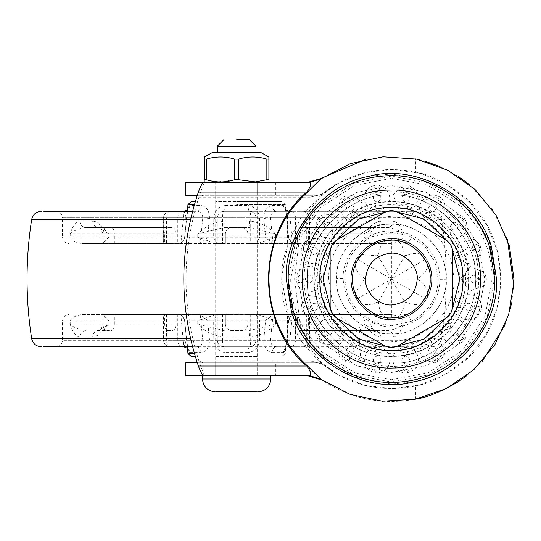 <?xml version="1.0" encoding="UTF-8"?>
<svg xmlns="http://www.w3.org/2000/svg" width="541" height="541" viewBox="0 0 541 541"><rect width="100%" height="100%" fill="white"/><g stroke="black" fill="none" stroke-linecap="round" stroke-linejoin="round"><path stroke-width="0.41" stroke-dasharray="2.71 2.03" d="M395.552 346.632C361.435 352.205 320.387 314.389 323.707 279.048C321.029 247.311 354.436 210.895 387.288 211.457C421.398 205.884 462.447 243.7 459.133 279.048C461.804 310.777 428.398 347.2 395.552 346.632C361.435 352.205 320.387 314.389 323.707 279.048L323.707 278.196C321.523 246.581 354.815 210.936 387.288 211.457C421.398 205.884 462.447 243.7 459.133 279.048L459.126 279.9C461.311 311.515 428.026 347.16 395.552 346.632M389.987 333.844C363.065 335.427 334.277 305.543 336.603 279.048C334.04 251.288 365.54 220.917 392.854 224.251C419.775 222.669 448.563 252.552 446.237 279.048C448.8 306.801 417.3 337.171 389.987 333.844C419.518 335.393 446.636 309.31 446.23 279.738C447.326 250.726 421.879 224.278 392.854 224.251C363.322 222.703 336.204 248.786 336.603 278.358C335.515 307.362 360.955 333.811 389.987 333.844M343.055 278.439C342.636 252.025 367.312 228.917 393.645 231.048C418.707 231.785 440.354 254.581 439.786 279.656C440.266 306.95 413.892 330.443 386.835 326.865C359.914 321.868 345.32 305.726 343.055 278.439L336.603 278.358M411.877 244.316C425.064 253.269 431.684 264.847 431.725 279.048C431.508 294.811 423.792 306.97 408.583 315.518C395.971 321.219 383.434 320.644 370.964 313.773C357.77 304.82 351.156 293.242 351.116 279.048C351.332 263.278 359.048 251.119 374.257 242.578C386.869 236.87 399.407 237.452 411.877 244.316C387.985 227.085 349.472 249.759 351.116 279.048C351.156 293.242 357.77 304.82 370.964 313.773L370.964 313.773C394.849 331.004 433.361 308.336 431.725 279.048C431.684 264.847 425.064 253.269 411.877 244.316L411.877 244.316M392.151 195.213C350.575 191.014 303.772 237.242 307.579 279.048C303.9 320.204 349.303 366.183 390.69 362.883C432.259 367.075 479.069 320.847 475.255 279.048C478.941 237.891 433.53 191.913 392.151 195.213C433.53 191.913 478.941 237.891 475.255 279.048C479.069 320.847 432.259 367.075 390.69 362.883C349.303 366.183 303.9 320.204 307.579 279.048C303.772 237.242 350.575 191.014 392.151 195.213M257.563 362.815L236.64 362.815L257.604 362.815L257.604 375.711L209.894 375.711L263.393 375.711L215.724 375.711L257.604 375.711L257.604 182.378L215.751 182.378L257.604 182.378L257.604 195.274L236.64 195.274L257.536 195.274M215.751 182.378L215.683 195.274L236.64 195.274L215.751 195.274M215.724 362.815L236.64 362.815L215.683 362.815L215.683 375.711L215.683 182.378L236.64 182.378L215.724 182.378M392.313 350.027C357.074 353.753 317.182 314.564 320.428 279.048C317.33 244.316 355.525 205.431 390.528 208.062C425.767 204.342 465.659 243.531 462.406 279.048C465.503 313.78 427.316 352.658 392.313 350.027M297.956 279.048L304.4 244.951L324.85 213.445L356.1 192.515L391.42 185.583L425.821 192.15L457.503 212.958L478.318 244.647L484.878 279.048L478.44 313.144L457.99 344.644L426.741 365.574L391.42 372.506L357.019 365.946L325.33 345.131L304.522 313.449L297.956 279.048M366.196 159.142L415.488 158.905L415.488 172.085C381.168 165.215 350.149 172.464 322.429 193.84L310.209 197.215L321.936 194.246L338.429 183.068L364.823 172.687L392.989 169.421L421.06 173.499L447.143 184.63L469.493 202.084L486.623 224.684L497.382 250.923L501.054 279.048L501.02 281.8L496.739 309.493L485.581 335.19L468.276 357.229L445.953 374.156L420.059 384.874L392.306 388.675L364.485 385.32L338.429 375.021L321.936 363.85L310.209 360.881L322.429 364.255L318.372 362.815L275.748 362.815L275.748 375.711L307.728 375.711L322.287 380.208C350.811 399.015 381.878 405.344 415.488 399.19L415.488 386.003C381.168 392.881 350.149 385.632 322.429 364.255L321.936 363.85M335.684 184.637L322.49 193.793L302.135 215.426L288.211 242.064L281.82 276.289L281.787 279.048L288.556 316.965L300.999 341.046L318.805 361.185L323.342 364.979L335.21 373.175M202.462 375.711L204.194 375.711L203.808 362.815L197.296 362.815M318.372 362.815L202.902 362.815L203.822 362.815L204.194 375.711L203.463 373.831L203.829 374.771M197.296 195.274L203.808 195.274L204.194 182.378L204.14 184.265L203.463 184.265L203.829 183.318M203.463 373.831L204.14 373.831L203.463 373.831L198.899 360.881C181.762 306.321 181.762 251.768 198.899 197.215L202.902 195.274L318.372 195.274L185.834 195.274M321.543 178.368L307.775 182.378L185.834 182.378M185.834 362.815L275.748 362.815M185.691 375.711L263.393 375.711M415.488 386.003C427.011 384.252 441.219 377.598 458.132 366.047C514.762 325.797 514.762 232.299 458.132 192.048C441.226 180.498 427.011 173.844 415.488 172.085M466.619 375.785L482.119 361.429M504.909 325.236L509.744 310.879M511.509 303.386L513.794 285.256M507.417 239.575L492.378 209.61L469.784 184.853M419.336 159.737L425.145 161.252M439.894 166.513L458.132 176.271L458.132 192.048M321.936 194.246L322.362 193.894M202.902 195.274L203.808 195.274L204.14 184.265M204.194 375.711L203.632 375.711M322.287 177.881L320.827 178.895M320.759 379.153L322.287 380.208M338.429 183.068L321.794 195.274L307.782 212.694L299.971 233.712L294.595 278.926L300.181 324.215L307.829 345.388L321.794 362.815L338.429 375.021M202.902 362.815L198.899 360.881L310.209 360.881M310.209 197.215L198.899 197.215L203.463 184.265M393.449 337.084L380.607 337.084C380.269 333.195 378.49 331.051 375.278 330.639L387.64 330.639C394.802 329.516 399.948 327.366 403.079 324.187C400.989 331.613 397.777 335.907 393.449 337.084C393.077 333.195 391.143 331.051 387.64 330.639L305.949 330.639C307.613 330.267 308.492 328.116 308.586 324.187L308.586 314.517L309.58 314.517L309.58 340.309L309.952 340.309C309.574 344.204 307.423 346.355 303.501 346.761L276.661 346.761L303.501 346.761C305.449 346.348 306.524 344.198 306.727 340.309L306.727 314.517L295.129 314.517C291.525 314.828 289.388 316.755 288.718 320.306L292.383 314.794L294.115 314.517L255.988 314.517L255.988 340.309C255.582 344.198 253.431 346.348 249.543 346.761L223.744 346.761L249.543 346.761C253.269 346.585 255.42 344.434 255.988 340.309L255.988 314.794L259.612 320.306L259.511 339.653C259.004 347.254 255.176 351.555 248.042 352.549C248.204 349.013 248.698 347.079 249.543 346.761C250.246 346.348 250.639 344.198 250.713 340.309L250.713 314.517L247.927 314.517L247.927 324.187C247.548 328.11 245.398 330.26 241.482 330.639L231.805 330.639C227.917 330.226 225.766 328.076 225.36 324.187L225.36 314.517L222.574 314.517L222.574 340.309L255.988 340.309C255.595 344.218 253.445 346.368 249.543 346.761M167.338 330.639L172.173 330.639C174.418 330.267 175.69 328.116 175.981 324.187L175.981 314.517L177.773 314.517L177.773 340.309L163.707 340.309L163.707 314.517L164.694 314.517L164.694 324.187C164.789 328.11 165.668 330.26 167.338 330.639L172.173 330.639M295.508 314.517L287.379 314.517L287.379 340.309C287.582 344.198 288.657 346.348 290.605 346.761C293.56 346.348 295.197 344.198 295.508 340.309L295.508 314.517L297.307 314.517L297.307 324.187C297.591 328.11 298.862 330.26 301.114 330.639L375.278 330.639L372.763 329.327L375.278 330.639M301.114 330.639L305.949 330.639M366.994 330.639C368.935 330.226 370.01 328.076 370.213 324.187L403.079 324.187L403.079 320.962C401.327 317.506 397.385 315.356 391.251 314.517L308.586 314.517M391.251 314.517L247.927 314.517L247.927 324.187C247.521 328.076 245.371 330.226 241.482 330.639L231.805 330.639C227.896 330.267 225.746 328.116 225.36 324.187L197.742 324.187C204.971 331.613 213.654 335.907 223.805 337.084L224.278 330.639L197.742 324.187L197.742 320.962L215.541 314.517L82.036 314.517C75.902 315.349 71.96 317.499 70.208 320.962L70.208 324.187C73.333 327.366 78.479 329.516 85.647 330.639C82.144 331.051 80.21 333.195 79.838 337.084C75.51 335.907 72.298 331.613 70.208 324.187L109.106 324.187L98.334 335.15L92.673 337.084C93.018 333.195 94.79 331.051 98.009 330.639L109.106 324.187L114.354 324.187C114.151 328.076 113.076 330.226 111.128 330.639L96.623 330.639M257.739 314.517L275.545 320.962L275.545 324.187L249.002 330.639L249.482 337.084C259.626 335.907 268.316 331.613 275.545 324.187L247.927 324.187M306.727 314.517L309.952 314.517L309.952 340.309M250.713 314.517L255.988 314.794M297.307 314.517L370.152 314.517C370.409 315.349 368.414 317.499 364.174 320.962L109.106 320.962C104.873 317.506 102.878 315.356 103.135 314.517L370.152 314.517L370.213 324.187L372.763 329.327M106.273 330.639C104.332 330.226 103.257 328.076 103.054 324.187L103.135 314.517L175.981 314.517M380.607 337.084C374.791 335.907 369.314 331.613 364.174 324.187L372.735 329.307M259.612 320.306L288.596 320.306L286.669 339.653L289.854 340.309L289.557 346.761C286.108 347.079 284.059 349.013 283.403 352.549C285.114 351.549 286.203 347.248 286.669 339.653L288.63 319.853M276.661 346.761C272.833 346.585 270.784 344.434 270.507 340.309L273.036 314.794L265.631 320.306L263.805 339.653C263.839 347.254 266.578 351.555 272.008 352.549C272.502 349.013 274.05 347.079 276.661 346.761M200.244 314.794L202.78 340.309C202.51 344.428 200.454 346.571 196.626 346.761L169.779 346.761L196.626 346.761C199.23 347.079 200.785 349.013 201.279 352.549C206.716 351.549 209.448 347.248 209.482 339.653L207.649 320.306L200.244 314.794L198.513 314.517L273.036 314.794M209.482 339.653L202.78 340.309L185.908 340.309L185.908 314.517L198.513 314.517M274.767 314.517L287.379 314.517M164.694 314.517L103.054 314.517L103.054 324.187L164.694 324.187M82.036 314.517L103.054 314.517M225.36 314.517L225.36 324.187L225.36 314.517L215.541 314.517M185.908 314.517L177.773 314.517M248.042 352.549L225.245 352.549C218.104 351.549 214.277 347.248 213.776 339.653L213.675 320.306L217.293 314.794L217.293 340.309L217.293 314.517L163.335 314.517L163.335 340.309L163.707 340.309C164.092 344.198 166.114 346.348 169.779 346.761C166.932 347.464 164.789 345.32 163.335 340.309M187.281 346.761L184.569 320.306C183.899 316.755 181.762 314.828 178.151 314.517L180.897 314.794L184.657 319.853L186.625 339.674L184.657 319.853M217.293 314.794L222.574 314.517M263.805 339.653L270.507 340.309L309.58 340.309L289.854 340.309L292.383 314.794M213.776 339.653L217.293 340.309C217.861 344.428 220.011 346.571 223.744 346.761C219.856 346.348 217.705 344.198 217.293 340.309L222.574 340.309C222.649 344.198 223.041 346.348 223.744 346.761C224.583 347.079 225.083 349.013 225.245 352.549M259.511 339.653L255.988 340.309L255.988 314.517M166.56 314.517L166.56 340.309L183.433 340.309L186.618 339.653C187.085 347.254 188.173 351.555 189.884 352.549C189.228 349.013 187.172 347.079 183.73 346.761L180.897 314.794M56.068 346.761L417.212 346.761L56.068 346.761C59.956 346.355 62.1 344.204 62.519 340.309L410.768 340.309L62.519 340.309L62.519 320.962L197.742 320.962M417.212 346.761C413.331 346.355 411.18 344.204 410.768 340.309L410.768 320.962C410.369 317.06 408.218 314.909 404.316 314.517M191.358 356.431L195.267 356.431M215.724 356.431L257.563 356.431L215.683 356.431L215.683 201.658L236.64 201.658L215.724 201.658M257.563 356.431L257.604 201.658L236.64 201.658L257.563 201.658M43.077 346.761L192.522 346.761M43.814 211.328L192.522 211.328M236.64 211.328L417.212 211.328L236.64 211.328M191.473 201.658L195.267 201.658M281.807 201.658L236.64 201.658L281.807 201.658M380.607 221.005L393.449 221.005C397.777 222.182 400.989 226.483 403.079 233.901L403.079 237.127C401.321 240.589 397.378 242.74 391.251 243.578L292.383 243.294L288.63 238.236L286.662 218.422C286.203 210.834 285.114 206.534 283.403 205.539L272.008 205.539C266.571 206.547 263.839 210.841 263.805 218.436L270.507 217.78L295.508 217.78C295.197 213.891 293.56 211.741 290.605 211.328L276.661 211.328L290.605 211.328C288.657 211.741 287.582 213.891 287.379 217.78L287.379 243.578L358.947 243.578L358.947 233.901L364.174 233.901C369.314 226.483 374.791 222.182 380.607 221.005C380.269 224.894 378.49 227.044 375.278 227.457L301.114 227.457C298.869 227.829 297.597 229.979 297.307 233.901L297.307 243.578M305.949 227.457L387.64 227.457L375.278 227.457L364.174 233.901L370.213 233.901L308.586 233.901C308.498 229.986 307.619 227.835 305.949 227.457L301.114 227.457M175.981 243.578L175.981 233.901C175.69 229.986 174.425 227.835 172.173 227.457L85.647 227.457C78.479 228.573 73.333 230.723 70.208 233.901C72.298 226.483 75.51 222.182 79.838 221.005L92.673 221.005L96.508 221.932L109.106 233.901L103.067 233.901L103.135 243.578C102.878 242.74 104.866 240.589 109.106 237.127L364.174 237.127C368.414 240.589 370.402 242.74 370.152 243.578L103.135 243.578L198.513 243.578L200.244 243.294L207.649 237.783L265.631 237.783L273.036 243.294L287.379 243.578M198.513 243.578L274.767 243.578M393.449 221.005C393.077 224.894 391.143 227.044 387.64 227.457C394.802 228.573 399.948 230.723 403.079 233.901L370.213 233.901L370.152 243.578L358.947 243.578M249.482 221.005L223.805 221.005L224.278 227.457L249.002 227.457L275.545 233.901C268.316 226.483 259.626 222.182 249.482 221.005L249.002 227.457L241.482 227.457C245.371 227.862 247.521 230.013 247.927 233.901L247.927 243.578L247.927 233.901L275.545 233.901L275.545 237.127L257.739 243.578L247.927 243.578L250.713 243.578L250.713 217.78L222.574 217.78L222.574 243.578L217.293 243.578L217.293 217.78L217.293 243.294L213.675 237.783L213.776 218.436C214.283 210.834 218.104 206.534 225.245 205.539C225.083 209.083 224.583 211.01 223.744 211.328L249.543 211.328C253.431 211.741 255.582 213.891 255.988 217.78L255.988 217.78C255.426 213.668 253.276 211.517 249.543 211.328L223.744 211.328C220.018 211.511 217.867 213.661 217.293 217.78C217.705 213.891 219.856 211.741 223.744 211.328C223.041 211.741 222.649 213.891 222.574 217.78L217.293 217.78L213.776 218.436M207.649 237.783L209.482 218.436C209.448 210.834 206.709 206.534 201.279 205.539L189.884 205.539C189.228 209.083 187.172 211.01 183.73 211.328L196.626 211.328C200.447 211.511 202.503 213.661 202.78 217.78L200.244 243.294M201.279 205.539C200.785 209.083 199.23 211.01 196.626 211.328L169.779 211.328L183.73 211.328L183.433 217.78L166.56 217.78L166.56 243.578L103.054 243.578L103.054 233.901L70.208 233.901L70.208 237.127C71.96 240.589 75.902 242.74 82.036 243.578L103.054 243.578M209.482 218.436L202.78 217.78L185.908 217.78C185.712 213.864 184.637 211.714 182.682 211.328C179.72 211.741 178.084 213.891 177.773 217.78L177.773 243.578M263.805 218.436L265.631 237.783M273.036 243.294L270.507 217.78C270.777 213.668 272.826 211.517 276.661 211.328C274.05 211.01 272.502 209.083 272.008 205.539M283.403 205.539C284.059 209.083 286.108 211.01 289.557 211.328L292.383 243.294M289.557 211.328C285.817 209.928 284.377 209.144 285.242 208.995L286.662 218.422L289.854 217.78L306.727 217.78C306.524 213.891 305.449 211.741 303.501 211.328C307.166 211.741 309.195 213.891 309.58 217.78L309.58 243.578L309.952 243.578L309.952 217.78L295.508 217.78L295.508 243.578M308.586 243.578L308.586 233.901M284.999 204.552L236.64 204.552L285.31 204.552L288.718 237.783L259.612 237.783L255.988 243.578L250.713 243.578M255.988 243.294L255.988 217.78L255.988 243.578L255.988 217.78L250.713 217.78C250.639 213.891 250.246 211.741 249.543 211.328C248.698 211.01 248.204 209.083 248.042 205.539C255.183 206.547 259.004 210.841 259.511 218.436L255.988 217.78C255.595 213.878 253.445 211.727 249.543 211.328M255.988 243.578L295.129 243.578C291.525 243.267 289.388 241.333 288.718 237.783M391.251 243.578L257.739 243.578M189.884 205.539C188.173 206.547 187.085 210.841 186.618 218.436L183.433 217.78L180.897 243.294L166.56 243.578M223.805 221.005C213.654 222.182 204.971 226.483 197.742 233.901L224.278 227.457L241.482 227.457C245.391 227.829 247.541 229.979 247.927 233.901M79.838 221.005C80.21 224.894 82.144 227.044 85.647 227.457L167.338 227.457C165.668 227.829 164.789 229.979 164.694 233.901L164.694 243.578M172.173 227.457L167.338 227.457M231.805 227.457L231.805 227.457C227.889 227.835 225.739 229.986 225.36 233.901C225.739 229.986 227.889 227.835 231.805 227.457M109.106 237.127L109.106 233.901L100.525 228.769M92.673 221.005C93.018 224.894 94.79 227.044 98.009 227.457M184.657 238.236L186.625 218.422L184.657 238.236L180.897 243.294M163.335 217.78L166.56 217.78C166.763 213.891 167.838 211.741 169.779 211.328C166.932 210.625 164.789 212.775 163.335 217.78L163.335 243.578L163.707 243.578L163.707 217.78L185.908 217.78L185.908 243.578M56.068 211.328C59.97 211.727 62.12 213.878 62.519 217.78L236.64 217.78L62.519 217.78L62.519 237.127L197.742 237.127L215.541 243.578L225.36 243.578L225.36 233.901L225.36 243.578L222.574 243.578M187.281 211.328L184.569 237.783C183.899 241.333 181.762 243.267 178.151 243.578L217.293 243.294M215.541 243.578L82.036 243.578M331.335 246.446L332.999 243.551L331.335 246.446M390.744 210.692L392.097 210.692L390.744 210.692M449.842 243.551L451.505 246.446L449.842 243.551M451.505 311.65L449.842 314.544L451.505 311.65M392.097 347.403L390.744 347.403L392.097 347.403M332.999 314.544L331.335 311.65L332.999 314.544M388.959 238.818C409.267 235.497 433.699 258.01 431.725 279.048C433.314 297.935 413.432 319.616 393.882 319.278C373.574 322.592 349.141 300.086 351.116 279.048C349.52 260.16 369.408 238.48 388.959 238.818C409.267 235.497 433.699 258.01 431.725 279.048C433.314 297.935 413.432 319.616 393.882 319.278C373.574 322.592 349.141 300.086 351.116 279.048C349.52 260.16 369.408 238.48 388.959 238.818M328.603 279.048C328.455 268.41 331.356 257.78 337.293 247.163L350.365 231.501L367.758 220.856L387.654 216.346L407.941 218.442L426.491 226.929L441.334 240.914L450.923 258.923L454.237 279.048C454.379 289.685 451.485 300.309 445.541 310.926L432.475 326.588L415.075 337.239L395.187 341.75L374.899 339.647L356.35 331.16L341.499 317.175L331.917 299.173L328.603 279.048M468.607 279.048C468.79 292.12 465.233 305.178 457.929 318.223C441.071 347.964 403.086 363.18 370.355 353.307C337.855 344.651 313.692 312.678 314.226 279.048C314.05 265.976 317.608 252.918 324.911 239.866C342.27 209.144 382.156 194.097 415.488 205.702C448.969 218.726 466.673 243.173 468.607 279.048M332.843 229.891C331.16 234.916 332.607 236.133 337.185 233.543C338.95 228.579 337.503 227.362 332.843 229.891M351.204 215.115C351.975 219.22 354.247 219.348 358.02 215.494C357.256 211.369 354.984 211.247 351.204 215.115M376.969 209.239C382.501 208.698 383.61 206.905 380.303 203.856C374.778 204.437 373.669 206.229 376.969 209.239M405.865 209.239C409.172 206.236 408.063 204.444 402.538 203.856C399.224 206.899 400.333 208.691 405.865 209.239M431.63 215.115C427.863 211.247 425.591 211.369 424.813 215.487C428.58 219.348 430.852 219.227 431.63 215.115M449.997 229.891C445.338 227.362 443.89 228.579 445.649 233.536C450.227 236.14 451.681 234.922 449.997 229.891M458.484 250.814C457.24 255.535 458.633 257.584 462.656 256.941C463.975 252.187 462.582 250.145 458.484 250.814M462.217 279.048C464.056 283.978 465.943 283.978 467.884 279.048C465.95 274.111 464.056 274.111 462.217 279.048M458.484 307.281C462.575 307.957 463.968 305.915 462.656 301.148C458.64 300.498 457.246 302.541 458.484 307.281M449.997 328.198C451.681 323.173 450.234 321.956 445.656 324.546C443.89 329.51 445.338 330.727 449.997 328.198M431.63 342.974C430.859 338.869 428.587 338.747 424.813 342.602C425.584 346.727 427.857 346.849 431.63 342.974M405.865 348.857C400.34 349.398 399.231 351.19 402.531 354.233C408.056 353.652 409.172 351.86 405.865 348.857M376.969 348.857C373.662 351.853 374.778 353.652 380.296 354.233C383.616 351.19 382.501 349.398 376.969 348.857M351.204 342.974C354.977 346.842 357.249 346.72 358.027 342.609C354.26 338.747 351.988 338.869 351.204 342.974M332.843 328.198C337.496 330.727 338.95 329.516 337.192 324.553C332.607 321.956 331.16 323.166 332.843 328.198M324.357 307.281C325.594 302.554 324.201 300.512 320.184 301.148C318.865 305.902 320.252 307.944 324.357 307.281M320.624 279.048C318.784 274.118 316.891 274.111 314.95 279.041C316.891 283.978 318.784 283.978 320.624 279.048M324.357 250.814C320.265 250.138 318.872 252.18 320.177 256.941C324.201 257.59 325.587 255.548 324.357 250.814M474.092 309.134C473.97 314.842 475.749 315.491 479.427 311.082C479.448 305.34 477.676 304.691 474.092 309.134M472.699 307.166C470.021 301.993 467.35 301.993 464.672 307.166C467.35 312.346 470.021 312.346 472.699 307.166M458.815 335.603C456.746 340.918 458.193 342.128 463.164 339.248C465.152 333.858 463.705 332.647 458.815 335.603M458.416 331.897C455.745 326.723 453.067 326.723 450.396 331.897C453.067 337.077 455.745 337.077 458.416 331.897M435.41 355.241C431.65 359.528 432.59 361.165 438.244 360.157C441.956 355.775 441.01 354.132 435.41 355.241M436.54 350.257C433.868 345.077 431.197 345.077 428.519 350.257C431.197 355.43 433.868 355.43 436.54 350.257M406.697 365.689C401.692 368.435 402.024 370.294 407.677 371.282C412.668 368.428 412.337 366.568 406.697 365.689M409.706 360.022C407.035 354.849 404.357 354.849 401.686 360.022C404.357 365.195 407.035 365.195 409.706 360.022M376.144 365.689C370.504 366.555 370.172 368.421 375.156 371.275C380.817 370.308 381.141 368.441 376.144 365.689M381.155 360.022C378.477 354.849 375.806 354.849 373.128 360.022C375.806 365.195 378.477 365.195 381.155 360.022M347.43 355.241C341.831 354.125 340.884 355.762 344.59 360.15C350.243 361.178 351.183 359.535 347.43 355.241M354.321 350.257C351.643 345.077 348.972 345.077 346.294 350.257C348.972 355.43 351.643 355.43 354.321 350.257M324.018 335.603C319.143 332.641 317.695 333.851 319.677 339.248C324.634 342.135 326.081 340.925 324.018 335.603M332.445 331.897C329.767 326.723 327.095 326.723 324.417 331.897C327.095 337.077 329.767 337.077 332.445 331.897M308.742 309.134C305.171 304.691 303.4 305.334 303.413 311.075C307.085 315.491 308.857 314.848 308.742 309.134M318.162 307.166C315.491 301.993 312.813 301.993 310.142 307.166C312.813 312.346 315.491 312.346 318.162 307.166M303.44 279.048C301.608 273.645 299.714 273.645 297.766 279.041C299.7 284.451 301.594 284.451 303.44 279.048M313.205 279.048C310.534 273.868 307.856 273.868 305.185 279.048C307.856 284.221 310.534 284.221 313.205 279.048M308.742 248.955C308.87 243.254 307.092 242.605 303.413 247.014C303.386 252.755 305.165 253.404 308.742 248.955M318.162 250.923C315.491 245.749 312.813 245.749 310.142 250.923C312.813 256.096 315.491 256.096 318.162 250.923M324.018 222.493C326.088 217.178 324.641 215.96 319.677 218.841C317.689 224.231 319.136 225.448 324.018 222.493M332.445 226.192C329.767 221.019 327.095 221.019 324.417 226.192C327.095 231.365 329.767 231.365 332.445 226.192M347.43 202.848C351.19 198.561 350.243 196.924 344.597 197.938C340.884 202.32 341.824 203.957 347.43 202.848M354.321 207.839C351.643 202.665 348.972 202.665 346.294 207.839C348.972 213.012 351.643 213.012 354.321 207.839M376.144 192.4C381.141 189.661 380.817 187.795 375.156 186.814C370.172 189.661 370.497 191.528 376.144 192.4M381.155 198.067C378.477 192.894 375.806 192.894 373.128 198.067C375.806 203.247 378.477 203.247 381.155 198.067M406.697 192.4C412.337 191.534 412.661 189.675 407.684 186.814C402.024 187.788 401.692 189.648 406.697 192.4M409.706 198.067C407.035 192.894 404.357 192.894 401.686 198.067C404.357 203.247 407.035 203.247 409.706 198.067M435.41 202.848C441.003 203.964 441.95 202.327 438.251 197.938C432.597 196.917 431.65 198.554 435.41 202.848M436.54 207.839C433.868 202.665 431.197 202.665 428.519 207.839C431.197 213.012 433.868 213.012 436.54 207.839M458.815 222.493C463.691 225.455 465.145 224.238 463.164 218.848C458.207 215.954 456.753 217.171 458.815 222.493M458.416 226.192C455.745 221.019 453.067 221.019 450.396 226.192C453.067 231.365 455.745 231.365 458.416 226.192M474.092 248.955C477.662 253.404 479.441 252.755 479.427 247.014C475.755 242.598 473.977 243.247 474.092 248.955M472.699 250.923C470.021 245.749 467.35 245.749 464.672 250.923C467.35 256.096 470.021 256.096 472.699 250.923M479.4 279.048C481.233 284.451 483.127 284.451 485.074 279.048C483.133 273.645 481.24 273.645 479.4 279.048M477.656 279.048C474.978 273.868 472.307 273.868 469.635 279.048C472.307 284.221 474.978 284.221 477.656 279.048M315.471 322.017C307.741 307.653 303.968 293.33 304.157 279.048C303.427 238.879 334.088 201.137 373.56 193.637C409.699 185.509 449.612 203.572 467.363 236.079C475.099 250.442 478.866 264.759 478.677 279.048C479.34 317.959 450.66 354.774 412.769 363.653C375.799 373.621 333.783 355.64 315.471 322.017M414.169 381.675L391.42 384.164L352.725 376.786L317.087 353.374L293.682 317.743L286.297 279.048C283.443 236.133 321.983 184.183 368.664 176.42L391.42 173.925L430.115 181.309L465.747 204.714L489.159 240.353L496.537 279.048C499.397 321.963 460.858 373.905 414.169 381.675M364.025 278.121L365.621 279.048L364.025 279.968L364.025 278.121C355.87 272.001 353.368 265.59 356.512 258.896C349.385 272.326 349.385 285.763 356.512 299.2C360.739 305.273 367.542 306.314 376.921 302.311L378.524 301.384L391.42 279.048L391.42 319.352L371.572 314.125C365.047 310.318 360.029 305.34 356.512 299.2L391.42 279.048L404.316 301.384L405.912 302.311C415.278 306.314 422.081 305.28 426.328 299.2C418.254 312.089 406.616 318.805 391.42 319.352C398.791 318.73 403.092 313.354 404.316 303.231L404.316 301.384M417.212 279.048L391.42 279.048L426.328 258.896C422.812 252.748 417.787 247.778 411.268 243.964L411.268 243.964C424.834 252.863 431.657 264.556 431.725 279.048C433.388 308.039 395.39 330.747 371.572 314.125C358 305.225 351.183 293.533 351.116 279.048C349.445 250.05 387.444 227.342 411.268 243.964L391.42 238.737L391.42 279.048L404.316 256.704L404.316 254.865C403.106 244.748 398.805 239.372 391.42 238.737C376.218 239.284 364.587 245.999 356.512 258.896L426.328 299.2C429.473 292.498 426.971 286.088 418.808 279.968L417.212 279.048L418.808 278.121C426.964 272.015 429.466 265.604 426.328 258.896C433.456 272.326 433.456 285.763 426.328 299.2M378.524 301.384L378.524 303.231C379.735 313.34 384.036 318.717 391.42 319.352M364.025 279.968L355.227 292.728M330.152 305.915L330.152 252.18M384.164 345.476L337.408 318.48M445.432 318.48L398.676 345.476M452.682 252.18L452.682 305.915M398.676 212.62L445.432 239.609M337.408 239.609L384.164 212.62M391.42 238.737C384.042 239.365 379.741 244.735 378.524 254.865L378.524 256.704L391.42 279.048L365.621 279.048M361.469 254.547L376.921 255.785L378.524 256.704M404.316 256.704L405.912 255.785C415.292 251.781 422.095 252.816 426.328 258.896M256.786 391.873L216.4 391.873M236.64 146.212L217.333 146.212L223.744 139.761M236.64 375.711L215.724 375.711L236.64 375.711M268.891 179.74C268.891 182.689 268.891 182.689 268.891 179.74L266.855 179.74L266.855 159.108C257.502 156.275 248.109 156.275 238.676 159.108L238.676 179.74L253.952 181.959M268.891 156.964L268.891 159.108L266.855 159.108M255.338 181.898L266.855 179.74M209.083 180.478L217.949 181.898L234.611 179.74L234.611 159.108C225.259 156.275 215.866 156.275 206.432 159.108L206.446 179.747M206.479 179.761L208.704 180.383M218.429 182.378L205.093 182.378M236.64 182.378L268.194 182.378M236.64 152.657L212.146 152.657M238.676 159.108L234.611 159.108M238.676 179.74L234.611 179.74M206.432 179.74L204.397 179.74C204.397 182.689 204.397 182.689 204.397 179.74M206.432 159.108L204.397 159.108M439.786 279.656L446.23 279.738M411.329 321.354L391.42 325.804L374.21 322.517L358.358 312.11L347.944 296.258L344.664 279.048C344.921 260.755 353.868 246.655 371.511 236.742L391.42 232.292L408.631 235.572L424.482 245.986L434.89 261.837L438.176 279.048C437.919 297.334 428.972 311.44 411.329 321.354M317.256 279.048C316.079 320.509 355.099 356.992 396.391 353.043C433.848 351.386 465.957 317.472 465.578 279.981L465.585 279.048C466.41 241.888 435.302 207.778 398.223 205.195C356.708 200.163 316.58 236.302 317.263 278.115L317.256 279.048M314.03 279.048C312.962 237.695 350.068 200.589 391.42 201.658C432.773 200.589 469.872 237.695 468.81 279.048C469.764 319.014 435.18 355.336 395.214 356.343C352.576 359.623 312.847 321.794 314.03 279.048M494.602 279.048C496.063 223.467 445.764 173.756 390.203 175.866C336.441 175.189 288.306 222.689 288.265 276.451L288.238 279.048C286.696 335.555 338.734 385.74 395.146 382.162C447.995 381.493 494.481 334.494 494.569 281.638L494.602 279.048C495.989 224.387 447.393 175.176 392.712 175.872C338.078 173.803 288.258 221.776 288.265 276.451L288.238 279.048C286.777 334.629 337.07 384.333 392.638 382.223C446.393 382.9 494.528 335.4 494.569 281.638L494.602 279.048M275.748 182.378L275.748 195.274M458.132 366.047L458.132 381.824M308.586 324.187L370.213 324.187L370.213 314.517M410.768 320.962L275.545 320.962M223.805 337.084L249.482 337.084M92.673 337.084L79.838 337.084M303.501 346.761C307.166 346.348 309.195 344.198 309.58 340.309M364.174 320.962L364.174 324.187L370.213 324.187M364.174 324.187L297.307 324.187M376.664 330.639L362.172 330.639C360.225 330.226 359.15 328.076 358.947 324.187L358.947 314.517M182.682 346.761C184.637 346.375 185.712 344.232 185.908 340.309L177.773 340.309C178.084 344.198 179.72 346.348 182.682 346.761M175.981 324.187L114.354 324.187L114.354 314.517M109.106 320.962L109.106 324.187M207.649 320.306L265.631 320.306M272.008 352.549L283.403 352.549M189.884 352.549L201.279 352.549M163.707 340.309L166.56 340.309C166.75 344.232 167.825 346.375 169.779 346.761M213.675 320.306L184.569 320.306M187.977 353.537L194.402 353.537M288.718 320.306L285.121 353.537M31.655 338.578L190.506 338.578M438.9 219.518L441.632 219.518C447.779 259.2 447.779 298.889 441.632 338.578L439.671 338.578M34.387 219.518L190.506 219.518M236.64 217.78L410.768 217.78L236.64 217.78M188.288 204.552L194.402 204.552M306.727 243.578L306.727 217.78L309.58 217.78M366.994 227.457C368.935 227.862 370.01 230.013 370.213 233.901L370.213 243.578M297.307 233.901L358.947 233.901C359.136 229.986 360.218 227.835 362.172 227.457M114.354 243.578L114.354 233.901L175.981 233.901M109.106 233.901L114.354 233.901C114.151 230.013 113.076 227.862 111.128 227.457L96.623 227.457M364.174 237.127L364.174 233.901M275.545 237.127L410.768 237.127C410.369 241.029 408.218 243.18 404.316 243.578M213.675 237.783L184.569 237.783M225.245 205.539L248.042 205.539M259.511 218.436L259.612 237.783M197.742 237.127L197.742 233.901L225.36 233.901L225.36 243.578M169.779 211.328C166.114 211.741 164.092 213.891 163.707 217.78M164.694 233.901L103.054 233.901C103.257 230.013 104.332 227.862 106.273 227.457M461.263 206.52L479.055 229.465C487.975 246.033 492.33 262.561 492.107 279.048L485.04 316.106L462.616 350.243L428.479 372.668L391.42 379.735L355.2 372.999L321.577 351.576L303.785 328.63C294.859 312.056 290.51 295.528 290.727 279.048L297.8 241.983L320.218 207.845L354.355 185.428L391.42 178.354L427.633 185.096L461.263 206.52M288.448 279.048C288.103 306.023 298.618 330.747 319.995 353.219L354.382 375.123L391.42 382.014L429.324 374.785L464.232 351.853L487.157 316.952L494.386 279.048C494.738 252.065 484.222 227.342 462.846 204.877L428.458 182.966L391.42 176.075L353.516 183.304L318.608 206.236L295.677 241.144L288.448 279.048M405.912 302.311L404.316 303.231M378.524 303.231L376.921 302.311M418.808 278.121L418.808 279.968M376.921 255.785L378.524 254.865M404.316 254.865L405.912 255.785M270.649 379.018L202.462 379.018M288.549 316.965C281.787 301.601 280.015 282.693 283.227 260.248L288.211 242.064M318.805 361.185L323.342 364.979M322.49 193.793L329.009 188.91M320.759 178.936L321.55 178.395M62.519 320.962C62.918 317.06 65.069 314.909 68.971 314.517M97.867 330.632L100.525 329.327M100.545 329.307L103.067 324.187M286.662 339.674L285.242 349.101C284.41 348.918 285.844 348.133 289.557 346.761M187.436 348.282L188.045 349.101L186.625 339.674M285.31 353.537L282.098 356.431M441.632 338.578C440.435 343.63 437.25 346.362 432.07 346.761M441.632 219.518C440.435 214.459 437.25 211.734 432.07 211.328M410.768 237.127L410.768 217.78C411.16 213.878 413.31 211.727 417.212 211.328M285.31 204.552L282.098 201.658M375.278 227.457L372.763 228.769L370.213 233.901M286.662 218.422L288.63 238.236M303.501 211.328C306.348 210.625 308.498 212.775 309.952 217.78M186.625 218.422L188.045 208.995L187.436 209.813M103.067 233.901L100.545 228.789M62.519 237.127C62.918 241.029 65.069 243.18 68.971 243.578M459.295 315.863C449.287 306.233 462.717 288.847 474.383 295.711C480.881 300.492 482.998 305.746 480.739 311.467L476.553 317.263C471.089 321.266 465.334 320.799 459.295 315.863M443.262 338.193C436.661 328.015 449.571 314.422 460.053 320.414C465.503 323.836 467.843 328.279 467.072 333.729L465.449 338.368L460.709 343.041C454.487 346.402 448.672 344.786 443.262 338.193M439.759 339.694L444.837 353.773L440.672 360.13L434.639 362.876L424.225 359.988L419.823 351.785L422.271 342.609L430.42 337.631L439.759 339.694M392.901 359.954C392.137 347.018 412.093 342.331 417.152 354.321C419.464 360.631 418.477 365.723 414.196 369.591C408.245 373.195 403.89 373.993 401.131 371.978C396.222 370.112 393.476 366.108 392.901 359.954M366.703 352.617C372.844 342.757 389.885 347.653 389.912 359.19C389.939 364.167 388.127 367.941 384.475 370.511C379.572 373.398 375.021 373.608 370.828 371.153C364.303 367.17 362.923 360.989 366.703 352.617M343.041 339.714L359.508 341.364L360.691 357.736L350.778 363.045L343.88 361.32L339.079 356.397L337.746 347.789L343.041 339.714M318.054 339.39C313.543 333.019 315.126 326.69 322.808 320.4C333.581 314.267 346.524 328.664 339.248 338.734C329.51 349.892 318.865 342.216 318.054 339.39M302.013 311.217L301.601 304.684L308.843 295.521L322.49 297.462L326.412 310.845L312.184 319.812L302.013 311.217M296.427 279.92C295.406 276.965 298.382 265.313 312.083 266.578C324.891 268.701 325.013 289.205 312.231 291.477C302.291 291.558 297.023 287.704 296.427 279.92M302.088 246.662C304.062 240.502 309.263 237.824 317.695 238.628C328.651 240.988 330.26 258.327 319.494 262.554C312.705 264.86 307.349 263.311 303.433 257.908C301.094 252.688 300.647 248.941 302.088 246.662M317.952 218.841L322.01 215.122L333.236 214.331L341.229 226.429L332.465 238.338L321.976 237.242L315.985 229.168L316.316 222.06L317.952 218.841M344.779 196.295L353.523 195.45L362.105 202.882L360.982 214.899L347.288 220.275L337.631 209.617L340.424 199.703L344.779 196.295M374.575 185.529C376.103 184.156 379.897 185.252 385.976 188.809C392.665 198.324 390.48 205.607 379.437 210.659C367.312 209.834 362.707 203.788 365.615 192.515C367.975 188.437 370.964 186.104 374.575 185.529M409.496 185.847L416.09 190.601L418.403 199.595L413.493 208.224L398.555 208.691L393.307 194.855L401.043 186.151L409.496 185.847M438.054 196.295C441.057 196.525 450.646 206.087 440.841 217.57C431.569 226.537 415.15 214.689 420.634 203.118C425.767 195.409 431.569 193.137 438.054 196.295M443.248 219.923L458.531 214.08L464.124 217.867L466.491 221.979L465.26 232.975L457.598 238.588L448.009 237.276L442.065 229.58L443.248 219.923M459.262 242.26L474.22 239.386L479.887 244.728L481.483 251.038L476.486 261.066L467.742 263.683L459.35 259.68L455.887 250.997L459.262 242.26M469.338 291.099L460.858 278.453L470.46 266.652L484.601 272.434L486.44 278.967L484.459 285.891L469.338 291.099M215.467 391.914L256.887 391.873"/><path stroke-width="0.81" d="M322.287 380.208L307.728 375.711L309.878 375.697C311.65 374.5 310.622 371.282 306.801 366.041C255.825 323.329 255.873 234.794 306.801 192.055C310.615 186.814 311.643 183.595 309.878 182.398L320.813 178.902L307.099 192.474C282.842 214.818 270.128 242.645 268.972 275.971C268.505 311.69 281.212 341.574 307.099 365.615L321.469 379.647M320.759 178.936L350.453 163.565L383.123 156.795L416.401 159.088L447.826 170.273L475.079 189.519L496.124 215.399L509.412 245.999L513.95 279.048L513.909 282.125L508.655 314.679L494.9 344.658L473.659 369.882L446.453 388.519L415.265 399.238L382.345 401.239L350.088 394.396L320.766 379.16M209.894 375.711L185.691 375.711L185.698 362.815L185.834 375.711M197.296 362.815L185.834 362.815M307.728 375.711L203.632 375.711C202.273 375.014 200.528 371.789 198.391 366.041C178.963 308.045 178.963 250.05 198.391 192.055C200.522 186.307 202.266 183.088 203.632 182.378L185.698 182.378L185.698 195.274L197.296 195.274M307.728 182.378L321.543 178.368M366.196 159.142L322.287 177.881M202.638 379.018L270.825 379.018L270.825 375.711L275.748 375.711M415.488 399.19C426.653 397.682 440.868 391.894 458.132 381.824L466.619 375.785M482.119 361.429L504.909 325.236M509.744 310.879L511.509 303.386M513.794 285.256L507.417 239.575M469.784 184.853L458.132 176.271M415.488 158.905L419.336 159.737M425.145 161.252L439.894 166.513M203.632 182.378L309.878 182.398M198.391 192.055L306.801 192.055L307.099 192.474M198.391 366.041L306.801 366.041L307.099 365.615M309.878 375.697L320.82 379.194M195.267 356.431L191.358 356.431M192.522 346.761L43.077 346.761M192.522 211.328L43.814 211.328M195.267 201.658L191.473 201.658M323.058 279.048L331.335 246.446L323.058 279.048L331.335 311.65L323.058 279.048M332.999 243.551L358.69 219.031L390.744 210.692L358.69 219.031L332.999 243.551M392.097 210.692L424.144 219.031L449.842 243.551L424.144 219.031L392.097 210.692M451.505 246.446L459.776 279.048L451.505 311.65L459.776 279.048L451.505 246.446M449.842 314.544L424.144 339.065L392.097 347.403L424.144 339.065L449.842 314.544M390.744 347.403L358.69 339.065L332.999 314.544L358.69 339.065L390.744 347.403M480.388 281.279C480.334 327.258 439.529 368.015 393.55 368.015C345.259 370.463 301.134 327.386 302.426 279.048L302.453 276.809C302.507 230.831 343.312 190.074 389.29 190.074C437.581 187.626 481.706 230.709 480.415 279.048L480.388 281.279M291.443 311.528L286.297 279.048C283.443 236.133 321.983 184.183 368.664 176.42C413.507 163.267 476.08 193.935 491.39 246.561L496.537 279.048C499.397 321.963 460.858 373.905 414.169 381.675C369.327 394.829 306.761 364.154 291.443 311.528M392.996 304.793C379.998 306.916 364.363 292.512 365.621 279.048C366.933 264.312 375.008 255.731 389.845 253.296C402.842 251.173 418.477 265.584 417.212 279.048C415.907 293.783 407.833 302.365 392.996 304.793M389.053 240.427C408.55 237.242 432.009 258.848 430.115 279.048C431.644 297.178 412.553 317.993 393.78 317.668C374.284 320.854 350.832 299.241 352.725 279.048C351.197 260.911 370.287 240.103 389.053 240.427C408.55 237.242 432.009 258.848 430.115 279.048C431.644 297.178 412.553 317.993 393.78 317.668C374.284 320.854 350.832 299.241 352.725 279.048C351.197 260.911 370.287 240.103 389.053 240.427M355.227 292.728L356.512 299.2M337.408 239.609C332.769 242.517 330.348 246.71 330.152 252.18L330.152 305.915C330.348 311.386 332.769 315.572 337.408 318.48L384.164 345.476C388.999 348.039 393.834 348.039 398.676 345.476L445.432 318.48C450.071 315.572 452.486 311.386 452.682 305.915L452.682 252.18C452.486 246.71 450.071 242.517 445.432 239.609L398.676 212.62C393.834 210.05 388.999 210.05 384.164 212.62L337.408 239.609C332.769 242.517 330.348 246.71 330.152 252.18M330.152 305.915C330.348 311.386 332.769 315.572 337.408 318.48M384.164 345.476C388.999 348.039 393.834 348.039 398.676 345.476M445.432 318.48C450.071 315.572 452.486 311.386 452.682 305.915M452.682 252.18C452.486 246.71 450.071 242.517 445.432 239.609M398.676 212.62C393.834 210.05 388.999 210.05 384.164 212.62M361.469 254.547L356.512 258.896M256.786 391.873L216.501 391.873M236.64 139.761L249.543 139.761L255.988 146.212L236.64 146.212L255.954 146.212L249.502 139.761L236.64 139.761M217.333 146.212L236.64 146.212M204.397 156.964L204.397 179.74C204.397 182.689 204.397 182.689 204.397 179.74L204.397 156.958L212.14 152.657L255.954 152.657M238.676 179.74L238.676 159.108C248.028 156.275 257.421 156.275 266.855 159.108L266.855 179.74L255.338 181.898L238.676 179.74L234.611 179.74C225.259 182.689 215.873 182.689 206.432 179.74L206.432 159.108C215.785 156.275 225.178 156.275 234.611 159.108L238.676 159.108M268.891 179.74L268.891 159.108L268.891 179.74C268.891 182.689 268.891 182.689 268.891 179.74L266.855 179.74M236.64 152.657L261.141 152.657L268.891 156.958L268.891 159.108L266.855 159.108M253.952 181.959L255.338 181.898M208.704 180.383L209.083 180.478M236.64 182.378L254.858 182.378M261.141 152.657L255.988 152.657L255.988 146.212M234.611 159.108L234.611 179.74M204.397 179.74L206.432 179.74M204.397 159.108L206.432 159.108M185.834 182.378L185.834 195.274M195.071 353.537L188.167 353.537M190.506 338.578L31.655 338.578C32.852 343.63 36.037 346.362 41.217 346.761M190.506 219.518L31.655 219.518C32.852 214.459 36.037 211.734 41.217 211.328M194.402 204.552L187.977 204.552L191.183 201.658M319.832 279.048C318.825 240.475 353.74 205.979 392.299 207.467C430.237 206.973 463.962 241.117 463.001 279.048C464.124 318.913 426.754 354.057 387.031 350.494C350.392 349.107 318.974 315.701 319.832 279.048M288.184 276.451C288.407 226.361 330.03 180.971 379.91 176.42C427.187 170.232 475.735 201.523 489.632 247.136L494.69 279.048L494.657 281.638C494.413 331.329 453.48 376.468 404.053 381.54C356.451 388.316 307.2 356.959 293.202 310.96L288.15 279.048L288.184 276.451M183.73 346.761L187.436 348.282M191.183 356.431L187.977 353.537L187.281 346.761M31.655 338.578C25.508 298.889 25.508 259.2 31.655 219.518M187.977 204.552L187.281 211.328M187.436 209.813L183.73 211.328M216.4 391.873L257.922 391.914C265.773 391.075 270.074 386.774 270.825 379.018M202.462 375.711L202.462 379.018C203.213 386.774 207.507 391.075 215.359 391.914L215.467 391.914M223.744 139.761L217.293 146.212L217.293 152.657M268.194 182.378L268.891 181.979M204.397 181.979L205.093 182.378"/></g></svg>
